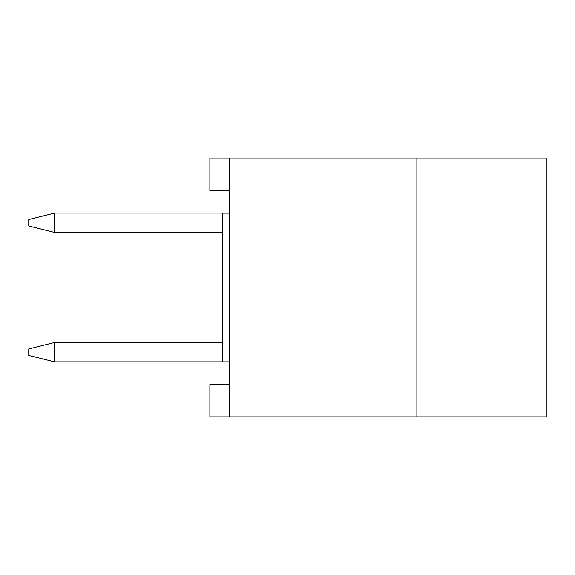<?xml version="1.0" encoding="UTF-8"?>
<svg xmlns="http://www.w3.org/2000/svg" width="575" height="575" viewBox="0 0 575 575"><rect width="100%" height="100%" fill="white"/><g stroke="black" fill="none" stroke-linecap="round" stroke-linejoin="round"><path stroke-width="0.86" d="M54.625 361.891L54.625 342.484L28.75 348.953L28.75 355.422L54.625 361.891L229.281 361.891M54.625 342.484L222.812 342.484M54.625 213.045L28.75 219.513L28.75 225.982L54.625 232.451L54.625 213.045L229.281 213.045M222.812 232.451L54.625 232.451M229.281 416.875L229.281 158.125L416.875 158.125L416.875 416.875L209.875 416.875L209.875 384.531L229.281 384.531M229.281 190.469L209.875 190.469L209.875 158.125L229.281 158.125M416.875 158.125L546.25 158.125L546.25 416.875L416.875 416.875L416.875 158.125M222.812 361.891L222.812 213.109L229.281 213.109"/></g></svg>
